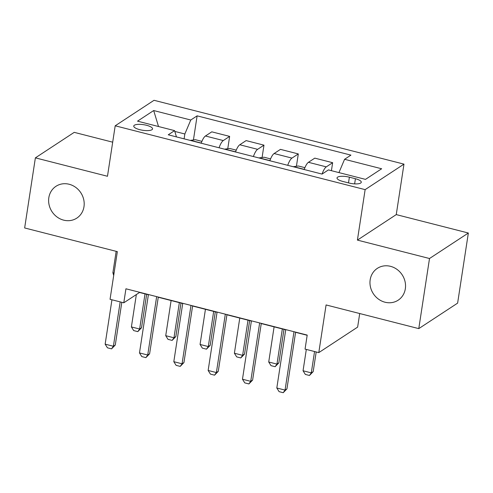 <?xml version="1.0" encoding="UTF-8"?>
<svg xmlns="http://www.w3.org/2000/svg" width="493" height="493" viewBox="0 0 493 493"><rect width="100%" height="100%" fill="white"/><g stroke="black" fill="none" stroke-linecap="round" stroke-linejoin="round"><path stroke-width="0.74" d="M83.983 206.69A19.017 17.237 56.7 0 1 76.84 218.097A19.017 17.237 56.7 0 1 57.114 217.043A19.017 17.237 56.7 0 1 48.825 197.711A19.017 17.237 56.7 0 1 55.968 186.305A19.017 17.237 56.7 0 1 75.694 187.358A19.017 17.237 56.7 0 1 83.983 206.69M405.332 288.762A19.017 17.237 56.7 0 1 398.19 300.175A19.017 17.237 56.7 0 1 378.464 299.115A19.017 17.237 56.7 0 1 370.175 279.784A19.017 17.237 56.7 0 1 377.318 268.377A19.017 17.237 56.7 0 1 397.044 269.431A19.017 17.237 56.7 0 1 405.332 288.762M139.796 129.684A9.509 2.829 8.7 0 0 152.553 128.919A9.509 2.829 8.7 0 0 146.513 125.277A9.509 2.829 8.7 0 0 133.757 126.042A9.509 2.829 8.7 0 0 139.796 129.684M112.694 142.181L74.221 132.352L35.379 157.859L24.65 227.957L117.346 251.633L110.05 299.3L123.786 302.807L139.531 292.472L148.387 294.734M403.977 164.132L154.038 100.295L115.196 125.795L365.134 189.632L403.977 164.132L396.255 214.603L357.413 240.103L429.508 258.517L468.35 233.016L396.255 214.603M468.35 233.016L457.621 303.121L418.779 328.621L326.083 304.945L318.792 352.612L357.635 327.112L359.711 313.536M429.508 258.517L418.779 328.621M318.792 352.612L305.056 349.106L307.201 335.086L125.931 288.787L123.786 302.807M355.422 178.725L349.377 177.184A9.213 2.742 8.7 0 0 337.021 177.93A9.213 2.742 8.7 0 0 342.869 181.455L348.915 183.002A9.213 2.742 8.7 0 0 361.27 182.256A9.213 2.742 8.7 0 0 355.422 178.725L354.633 183.877M338.944 172.605L344.576 159.301L350.924 155.129L197.12 115.849L193.429 139.95M344.576 159.301L381.65 168.766L365.486 179.384L328.406 169.912L322.058 174.084L168.249 134.799L174.602 130.633L137.522 121.161L153.687 110.543L190.766 120.015L197.12 115.849M357.413 240.103L365.134 189.632M35.379 157.859L107.474 176.272L115.196 125.795M158.265 297.254L182.718 303.497M192.597 306.024L217.049 312.266M226.928 314.793L251.381 321.035M261.259 323.562L285.718 329.805M295.59 332.325L307.176 335.283M184.105 138.847L184.85 133.991L174.836 131.428M322.058 174.078A11.887 3.562 -75.7 0 1 326.292 166.868L332.646 162.696L331.419 170.683M201.212 143.216A11.887 3.562 -75.7 0 1 205.445 136L211.793 131.834L229.646 136.388L227.76 148.72M235.543 151.986A11.887 3.562 -75.7 0 1 239.777 144.769L246.124 140.597L263.977 145.158L262.091 157.489M269.874 160.755A11.887 3.562 -75.7 0 1 274.108 153.539L280.462 149.367L298.314 153.927L296.422 166.258M304.206 169.524A11.887 3.562 -75.7 0 1 308.439 162.308L314.793 158.136L332.646 162.696M287.727 165.315A11.887 3.562 -75.7 0 1 291.961 158.099L298.314 153.927M253.396 156.546A11.887 3.562 -75.7 0 1 257.629 149.33L263.977 145.158M219.065 147.777A11.887 3.562 -75.7 0 1 223.298 140.56L229.646 136.388M190.766 120.015L184.85 133.991M176.439 136.894L174.602 130.633M153.687 110.543L158.518 126.522M293.988 331.709L285.053 390.105L286.938 388.86L283.222 392.705L279.1 391.652L276.813 387.997L285.749 329.607M295.621 332.128L286.938 388.86M276.813 387.997L285.053 390.105L283.222 392.705M306.319 349.426L303.053 370.767L311.293 372.868L314.559 351.534M313.184 371.63L309.462 375.475L311.293 372.868L313.184 371.63L316.198 351.953M309.462 375.475L305.346 374.421L303.053 370.767M259.651 322.94L250.721 381.335L252.607 380.091L248.891 383.936L244.768 382.882L242.476 379.228L251.412 320.838M261.29 323.359L252.607 380.091M242.476 379.228L250.721 381.335L248.891 383.936M225.319 314.17L216.384 372.566L218.276 371.321L214.554 375.167L210.437 374.113L208.145 370.459L217.08 312.069M226.959 314.589L218.276 371.321M208.145 370.459L216.384 372.566L214.554 375.167M190.988 305.407L182.053 363.797L183.944 362.558L180.222 366.398L176.106 365.344L173.813 361.689L182.749 303.3M192.627 305.82L183.944 362.558M173.813 361.689L182.053 363.797L180.222 366.398M304.914 167.669L298.339 165.993L293.489 166.671A7.876 2.36 104.3 0 0 293.378 166.757M274.102 326.841L268.722 361.998L276.961 364.105L282.341 328.942M278.853 362.86L275.131 366.706L276.961 364.105L278.853 362.86L283.98 329.361M275.131 366.706L271.014 365.652L268.722 361.998M270.583 158.9L264.008 157.224L259.158 157.902A7.876 2.36 104.3 0 0 259.041 157.988M239.771 318.071L234.391 353.228L242.63 355.336L248.01 320.173M244.522 354.091L240.8 357.936L242.63 355.336L244.522 354.091L249.649 320.592M240.8 357.936L236.683 356.883L234.391 353.228M236.252 150.131L229.676 148.455L224.826 149.132A7.876 2.36 104.3 0 0 224.709 149.219M205.439 309.302L200.059 344.459L208.299 346.567L213.679 311.41M210.191 345.322L206.468 349.167L208.299 346.567L210.191 345.322L215.312 311.822M206.468 349.167L202.346 348.113L200.059 344.459M156.657 296.638L147.721 355.028L149.613 353.789L145.891 357.628L141.774 356.575L139.482 352.92L148.418 294.531M158.296 297.051L149.613 353.789M139.482 352.92L147.721 355.028L145.891 357.628M201.914 141.368L195.345 139.685L190.495 140.363A7.876 2.36 104.3 0 0 190.378 140.45M171.108 300.533L165.728 335.69L173.967 337.797L179.347 302.64M175.853 336.559L172.137 340.398L173.967 337.797L175.853 336.559L180.98 303.053M172.137 340.398L168.014 339.344L165.728 335.69M116.169 251.331L112.891 272.752L114.068 273.054M113.698 275.488L112.891 272.752M120.181 301.889L113.39 346.259L115.282 345.02L111.56 348.859L107.437 347.811L105.151 344.157L111.942 299.781M121.814 302.308L115.282 345.02M105.151 344.157L113.39 346.259L111.56 348.859M136.345 294.561L131.397 326.927L139.636 329.028L145.016 293.871M141.522 327.79L137.806 331.629L139.636 329.028L141.522 327.79L146.649 294.29M137.806 331.629L133.683 330.581L131.397 326.927M308.439 162.308L326.292 166.868M274.108 153.539L291.961 158.099M239.777 144.769L257.629 149.33M205.445 136L223.298 140.56M348.508 182.897L349.377 177.184M304.261 169.37L293.612 166.652M269.93 160.601L259.281 157.883M235.599 151.832L224.95 149.114M201.261 143.062L190.618 140.345"/></g></svg>
